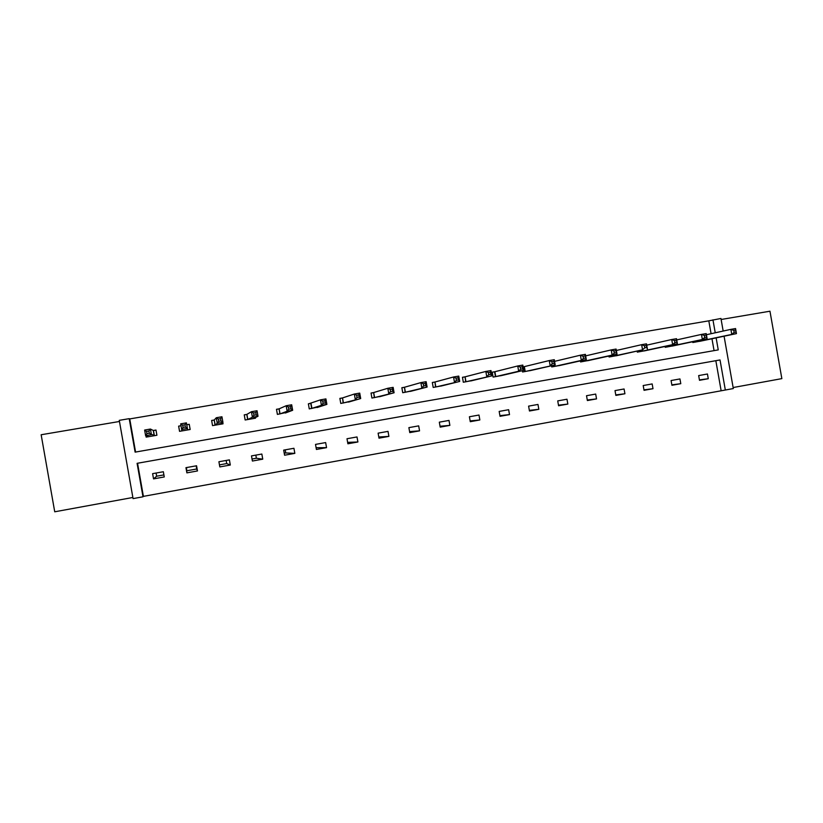 <?xml version="1.0" encoding="UTF-8"?>
<svg xmlns="http://www.w3.org/2000/svg" width="823" height="823" viewBox="0 0 823 823"><rect width="100%" height="100%" fill="white"/><g stroke="black" fill="none" stroke-linecap="round" stroke-linejoin="round"><path stroke-width="1.23" d="M733.128 387.54L781.85 378.621L769.958 311.207L721.133 319.489M119.469 421.479L41.15 434.75L54.73 511.793L132.873 497.483M724.075 336.206L733.314 388.559L725.33 390.02L720.022 359.949L137.091 463.328L142.996 496.794L133.069 498.615L119.263 420.347L129.211 418.66L135.116 452.136L718.253 349.898L716.133 337.872M137.554 463.246L143.397 496.372L725.33 390.02M163.9 474.902L156.648 476.208L153.541 478.883L164.261 476.949L163.345 471.733L152.615 473.657L153.541 478.883M186.502 467.577L186.872 472.865L197.479 470.951L196.563 465.767L185.957 467.67L186.872 472.865M196.172 465.839L196.728 468.987L187.058 470.725M226.16 460.448L226.716 463.575L219.463 464.882M255.83 455.119L256.375 458.236L252.033 459.018M285.19 449.852L285.735 452.948L284.233 453.216M156.092 473.04L156.648 476.208M178.632 426.139L181.009 425.738L178.632 426.139L179.548 431.334L190.164 429.493L189.249 424.318L186.739 424.74M186.883 424.719L189.249 424.318M246.571 414.453L244.246 414.854L245.151 419.987L255.521 418.187L255.397 417.487M253.206 418.588L258.011 416.273L252.414 417.24L247.61 419.555L246.9 414.391L244.266 414.946M310.641 403.424L308.368 403.815L309.263 408.887L319.334 406.788M373.261 392.643L371.039 393.034L371.924 398.044L381.8 396.1M379.619 396.717L394.094 392.766L374.311 397.632L373.693 392.571L371.06 393.106M434.493 382.109L432.322 382.479L433.196 387.448L442.856 385.596M440.727 386.141L459.697 381.43L435.542 387.036L434.966 382.026L432.332 382.551M494.376 371.801L492.257 372.171L493.121 377.078L502.575 375.298M500.477 375.802L523.737 370.36L518.665 371.245L517.739 365.968L494.89 371.718M551.523 365.762L551.729 366.935L560.988 365.217M608.917 356.03L609.082 357.007L618.145 355.341M665.066 346.452L665.221 347.296L674.088 345.67M714.066 350.629L711.967 338.747M711.082 333.706L708.809 320.836L129.736 418.917L135.579 452.053M692.699 341.73L692.832 342.512L701.608 340.917M637.146 351.226L637.3 352.131L646.261 350.485M580.38 360.875L580.565 361.945L589.721 360.248M522.358 370.689L522.584 371.975L531.936 370.227M529.837 370.71L555.196 364.928L524.879 371.574L524.364 366.647L523.13 366.873L523.829 366.739M464.604 376.924L462.454 377.294L463.318 382.232L472.886 380.421M470.766 380.946L491.907 375.864L465.653 381.821L465.098 376.841L462.464 377.366M404.052 387.345L401.85 387.726L402.735 392.715L412.498 390.822M410.348 391.398L427.096 387.057L405.101 392.304L404.494 387.273L401.871 387.798M342.131 398.003L339.878 398.394L340.773 403.435L350.742 401.418M348.551 402.087L360.69 398.538L343.17 403.013L342.533 397.941L339.899 398.476M278.791 408.908L276.487 409.298L277.392 414.401L287.566 412.158M285.355 413.023L292.659 410.286L287.134 411.243L279.83 413.979L279.141 408.846L276.507 409.391M213.98 420.059L211.634 420.46L212.54 425.625L223.033 423.814L222.796 422.436M220.687 424.215L222.93 422.333L217.262 423.31L215.019 425.193L214.289 420.008L211.655 420.574M145.938 435.789L146.175 437.106L156.915 435.254L155.989 430.038L153.592 430.45M708.809 320.836L720.948 318.47L723.17 331.052M129.736 418.917L129.211 418.66M715.238 332.79L712.944 319.828M721.092 390.483L715.835 360.69M218.908 461.754L229.391 459.872L230.306 465.026L219.823 466.919L218.908 461.754M251.488 455.901L261.848 454.039L262.753 459.162L252.394 461.034L251.488 455.901M283.688 450.119L293.934 448.278L294.829 453.37L284.583 455.222L283.688 450.119M315.518 444.399L325.651 442.579L326.546 447.64L316.413 449.471L315.518 444.399M346.997 438.741L357.007 436.951L357.902 441.982L347.882 443.792L346.997 438.741M378.117 433.155L388.014 431.375L388.898 436.385L379.002 438.175L378.117 433.155M408.887 427.631L418.681 425.872L419.555 430.851L409.772 432.62L408.887 427.631M439.317 422.168L448.998 420.43L449.872 425.378L440.192 427.127L439.317 422.168M469.408 416.757L478.986 415.039L479.85 419.967L470.283 421.695L469.408 416.757M499.17 411.418L508.645 409.71L509.509 414.607L500.034 416.315L499.17 411.418M528.603 406.13L537.975 404.443L538.828 409.309L529.467 411.006L528.603 406.13M557.727 400.894L566.985 399.227L567.839 404.072L558.58 405.749L557.727 400.894M586.521 395.719L595.687 394.073L596.531 398.898L587.375 400.544L586.521 395.719M615.007 390.606L624.081 388.981L624.924 393.764L615.861 395.41L615.007 390.606M643.195 385.545L652.166 383.93L652.999 388.703L644.039 390.318L643.195 385.545M671.074 380.535L679.952 378.94L680.786 383.683L671.918 385.287L671.074 380.535M698.665 375.576L707.441 374.002L708.274 378.714L699.499 380.308L698.665 375.576M699.427 379.907L708.274 378.714M671.835 384.855L680.786 383.683M643.956 389.865L652.999 388.703M615.769 394.917L624.924 393.764M587.283 400.019L596.531 398.898M558.478 405.173L567.839 404.072M529.354 410.368L538.828 409.309M499.911 415.615L509.509 414.607M470.139 420.913L479.85 419.967M440.038 426.242L449.872 425.378M409.587 431.612L419.555 430.851M378.796 436.992L388.898 436.385M347.635 442.373L357.902 441.982M316.104 447.702L326.546 447.64M285.735 452.948L294.829 453.37M256.375 458.236L262.753 459.162M226.716 463.575L230.306 465.026M196.728 468.987L197.479 470.951M699.663 341.339L736.451 333.613L731.77 334.416L730.886 329.354L706.412 334.735M733.756 330.373L730.886 329.354L735.567 328.552L736.451 333.613L735.628 330.054L733.756 330.373L734.116 332.399L735.988 332.081M734.116 332.399L731.77 334.416L694.807 342.173M735.628 330.054L735.567 328.552M672.113 346.102L707.111 338.685L702.369 339.498L701.474 334.405L676.732 339.909M704.313 335.445L701.474 334.405L706.206 333.593L707.111 338.685L706.206 335.115L704.313 335.445L704.673 337.481L706.566 337.152M704.673 337.481L702.369 339.498L667.206 346.946M706.206 335.115L706.206 333.593M644.275 350.917L677.422 343.808L672.638 344.642L671.733 339.518L646.724 345.156M674.531 340.568L671.733 339.518L676.527 338.695L677.422 343.808L676.444 340.238L674.531 340.568L674.891 342.615L676.804 342.286M674.891 342.615L672.638 344.642L639.317 351.781M676.444 340.238L676.527 338.695M616.242 355.773L642.557 349.837L611.119 356.657M644.759 347.81L646.703 347.481L646.333 345.413L644.399 345.753L644.759 347.81L642.557 349.837L641.642 344.683L616.355 350.475M644.399 345.753L641.642 344.683L646.487 343.849L647.403 349.003L646.703 347.481M646.333 345.413L646.487 343.849M587.673 360.711L617.024 354.25L612.127 355.094L611.211 349.909L585.647 355.875M613.917 350.989L611.211 349.909L616.108 349.065L617.024 354.25L615.882 350.66L613.917 350.989L614.277 353.067L616.242 352.728M614.277 353.067L612.127 355.094L582.622 361.585M615.882 350.66L616.108 349.065M558.91 365.679L586.295 359.558L581.336 360.412L580.41 355.197L554.568 361.359M583.075 356.297L580.41 355.197L585.369 354.353L586.295 359.558L585.06 355.958L583.075 356.297L583.445 358.386L585.431 358.046M583.445 358.386L581.336 360.412L553.807 366.574M585.06 355.958L585.369 354.353M552.243 363.766L554.249 363.427L553.879 361.318L551.873 361.667L552.243 363.766L550.186 365.793L549.26 360.556L524.333 366.626L525.218 371.502M551.873 361.667L549.26 360.556L554.28 359.692L555.196 364.928L554.249 363.427M553.879 361.318L554.28 359.692M520.671 369.208L522.708 368.858L522.338 366.749L520.301 367.099L520.671 369.208L518.665 371.245L495.425 376.667L494.561 371.77L492.267 372.233M520.301 367.099L517.739 365.968L522.811 365.093L523.737 370.36L522.708 368.858M522.338 366.749L522.811 365.093M488.728 374.722L490.786 374.372L490.415 372.243L488.348 372.593L488.728 374.722L486.774 376.749L485.837 371.44L465.088 376.821L465.962 381.759M488.348 372.593L485.837 371.44L490.971 370.566L491.907 375.864L490.786 374.372M490.415 372.243L490.971 370.566M456.395 380.298L458.483 379.938L458.102 377.798L456.014 378.158L456.395 380.298L454.491 382.325L453.555 376.985L434.966 382.006L435.84 386.975M456.014 378.158L453.555 376.985L458.75 376.101L459.697 381.43L458.483 379.938M458.102 377.798L458.75 376.101M423.67 385.946L425.779 385.576L425.409 383.425L423.3 383.785L423.67 385.946L421.829 387.972L420.882 382.602L404.494 387.252L405.379 392.242M423.3 383.785L420.882 382.602L426.149 381.697L427.096 387.057L425.779 385.576M425.409 383.425L426.149 381.697M390.555 391.655L392.694 391.285L392.314 389.125L390.174 389.485L390.555 391.655L388.765 393.682L387.818 388.281L373.683 392.55L374.568 397.571M390.174 389.485L387.818 388.281L393.147 387.366L394.094 392.766L392.694 391.285M392.314 389.125L393.147 387.366M357.038 397.437L359.198 397.067L358.807 394.886L356.647 395.256L357.038 397.437L355.299 399.464L354.343 394.032L342.522 397.921L343.417 402.961M356.647 395.256L354.343 394.032L359.733 393.106L360.69 398.538L359.198 397.067M358.807 394.886L359.733 393.106M317.133 407.529L326.885 404.371L321.433 405.317L320.466 399.855L308.378 403.908M322.709 401.099L320.466 399.855L325.918 398.908L326.885 404.371L325.28 402.91L324.9 400.719L322.709 401.099L323.1 403.291L325.28 402.91M323.1 403.291L321.433 405.317L311.536 408.496M324.9 400.719L325.918 398.908M288.739 409.216L290.961 408.825L290.57 406.624L288.348 407.004L288.739 409.216L287.134 411.243L286.167 405.739L279.141 408.825L280.036 413.928M288.348 407.004L286.167 405.739L291.692 404.793L292.659 410.286L290.961 408.825M290.57 406.624L291.692 404.793M255.192 418.249L255.089 417.631M253.957 415.214L256.2 414.823L255.809 412.601L253.566 412.992L253.957 415.214L252.414 417.24L251.437 411.706L246.9 414.37L247.805 419.504M253.566 412.992L251.437 411.706L257.033 410.749L258.011 416.273L256.2 414.823M255.809 412.601L257.033 410.749M222.858 423.845L222.632 422.559M218.743 421.283L221.006 420.892L220.615 418.66L218.342 419.051L218.743 421.283L217.262 423.31L216.284 417.745L214.278 419.987L215.194 425.152M218.342 419.051L216.284 417.745L221.943 416.767L222.93 422.333L221.006 420.892M220.615 418.66L221.943 416.767M190.144 429.503L189.249 424.431M179.579 431.324L178.684 426.252M183.076 427.435L185.381 427.034L184.98 424.791L182.685 425.193L183.076 427.435L181.667 429.462L180.679 423.855L186.41 422.878L187.397 428.474L181.667 429.462L181.924 430.923M187.798 429.904L187.397 428.474L185.381 427.034M184.98 424.791L186.41 422.878M180.679 423.855L182.685 425.193M146.36 437.075L146.144 435.851M146.957 433.659L149.292 433.258L148.891 431.005L146.566 431.406L146.957 433.659L145.62 435.696L144.622 430.048L150.434 429.05L151.422 434.688L145.62 435.696L148.582 436.694M156.01 430.151L153.284 430.48L150.434 429.05L148.891 431.005M154.518 435.665L149.292 433.258M144.622 430.048L146.566 431.406M695.301 341.185L695.456 342.049M694.869 341.278L695.024 342.131M667.669 345.897L667.834 346.822M667.258 345.989L667.422 346.905M639.749 350.66L639.924 351.658M639.348 350.742L639.522 351.74M611.52 355.454L611.715 356.534M611.139 355.546L611.324 356.616M582.982 360.299L583.188 361.472M582.612 360.381L582.818 361.544M554.136 365.175L554.363 366.461L554.126 365.175M553.786 365.247L554.002 366.533M494.89 371.698L495.755 376.605M311.012 403.342L311.907 408.414M310.785 403.393L311.68 408.465M186.759 424.74L187.665 429.925M181.914 430.11L182.048 430.892M153.459 430.47L154.374 435.686M153.284 430.48L154.199 435.706M524.333 366.626L525.197 371.512M494.849 371.708L495.713 376.615M465.046 376.831L465.911 381.769M434.904 382.026L435.779 386.985M404.422 387.273L405.307 392.262M373.601 392.571L374.486 397.591M342.44 397.941L343.325 402.982M310.919 403.363L311.814 408.434M279.038 408.856L279.943 413.959M246.797 414.401L247.702 419.535M214.175 420.018L215.091 425.172M182.006 430.336L182.099 430.882"/></g></svg>
